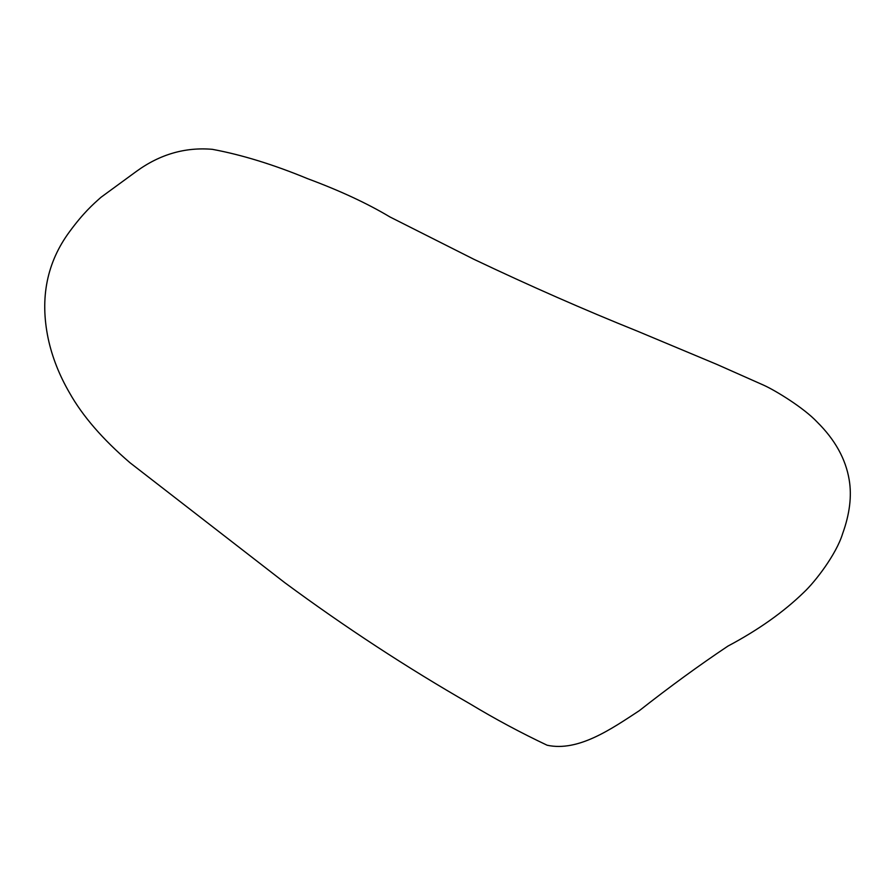 <?xml version="1.0" encoding="UTF-8"?>
<svg xmlns="http://www.w3.org/2000/svg" width="895" height="895" viewBox="0 0 895 895"><rect width="100%" height="100%" fill="white"/><g stroke="black" fill="none" stroke-linecap="round" stroke-linejoin="round"><path stroke-width="1.34" d="M763.793 385.242L717.007 364.466L637.788 331.318C584.278 309.804 529.627 285.773 473.813 259.248L389.951 216.959C367.319 203.411 339.899 190.669 307.69 178.709C273.523 164.579 241.728 154.779 212.294 149.32C185.12 147.015 159.858 154.343 136.521 171.303L101.045 197.247C92.811 204.552 83.492 212.764 69.653 231.559C46.898 262.291 39.727 297.923 48.162 338.478C52.111 356.971 59.238 375.106 69.541 392.86C82.541 415.996 102.69 439.288 129.988 462.737L284.789 582.69C345.313 627.328 407.024 667.692 469.909 703.794C495.024 718.953 520.778 732.759 547.147 745.233C578.405 752.001 611.576 728.832 639.287 710.697C669.684 686.801 699.241 665.265 727.959 646.078C758.255 629.99 783.561 612.068 803.867 592.333C815.233 581.705 836.277 554.385 842.609 533.711C849.724 513.987 851.928 496.02 849.187 479.809C845.719 459.001 835.046 439.747 817.169 422.06C803.755 407.762 775.383 390.466 763.793 385.242"/></g></svg>
